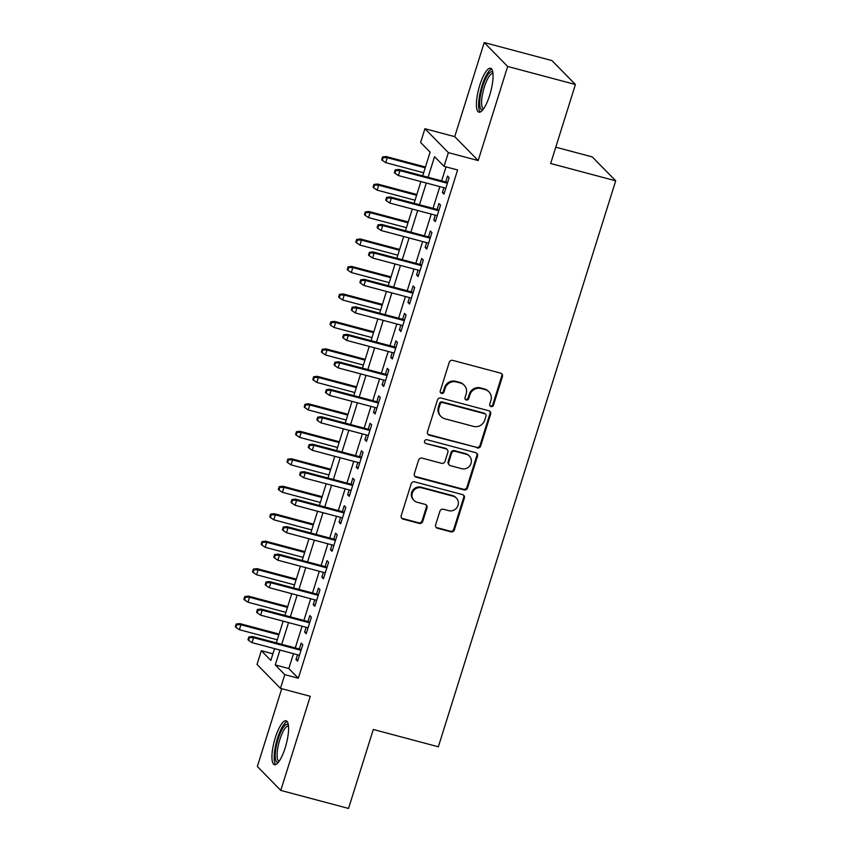 <?xml version="1.0" encoding="UTF-8"?>
<svg xmlns="http://www.w3.org/2000/svg" width="851" height="851" viewBox="0 0 851 851"><rect width="100%" height="100%" fill="white"/><g stroke="black" fill="none" stroke-linecap="round" stroke-linejoin="round"><path stroke-width="1.28" d="M491.006 406.587A2 1.904 135.6 0 0 493.463 405.193L502.441 376.536A2.861 2.723 135.6 0 0 500.622 373.132L452.743 360.377A2.861 2.723 135.6 0 0 449.232 362.366L440.254 391.024A2 1.904 135.6 0 0 441.531 393.407A2 1.904 135.6 0 0 443.977 392.013L445.147 388.311A9.148 8.701 135.6 0 1 456.359 381.95L460.348 383.003A9.148 8.701 135.6 0 1 466.157 393.907L464.997 397.608A2 1.904 135.6 0 0 466.263 399.991A2 1.904 135.6 0 0 468.72 398.608L469.88 394.896A9.148 8.701 135.6 0 1 481.102 388.535L485.091 389.598A9.148 8.701 135.6 0 1 490.899 400.491L489.74 404.204A2 1.904 135.6 0 0 491.006 406.587M489.889 405.736A2 1.904 135.6 0 0 492.825 404.544L501.803 375.897A2.861 2.723 135.6 0 0 501.473 373.536M440.414 392.556A2 1.904 135.6 0 0 443.35 391.364L444.509 387.662L445.147 388.311M465.157 399.151A2 1.904 135.6 0 0 468.082 397.96L469.252 394.247L469.88 394.896M285.202 747.774A22.722 6.148 -75.1 0 0 286.106 720.776A22.722 6.148 -75.1 0 0 275.32 737.689A22.722 6.148 -75.1 0 0 274.416 764.687A22.722 6.148 -75.1 0 0 285.202 747.774M489.687 95.269A22.722 6.148 -75.1 0 0 490.591 68.261A22.722 6.148 -75.1 0 0 479.804 85.185A22.722 6.148 -75.1 0 0 478.9 112.183A22.722 6.148 -75.1 0 0 489.687 95.269M435.638 524.854A2.861 2.723 135.6 0 0 437.457 528.258L450.892 531.843A2.861 2.723 135.6 0 0 454.391 529.854L464.369 498.026A2.861 2.723 135.6 0 0 462.55 494.622L414.671 481.868A2.861 2.723 135.6 0 0 411.161 483.857L401.193 515.685A2.861 2.723 135.6 0 0 403.012 519.089L419.235 523.408A2.861 2.723 135.6 0 0 422.734 521.418L427.011 507.802A2.861 2.723 135.6 0 0 425.192 504.398L417.15 502.25A7.648 7.276 135.6 0 1 413.097 491.378A7.648 7.276 135.6 0 1 421.67 487.825L453.189 496.218A7.648 7.276 135.6 0 1 457.232 507.1A7.648 7.276 135.6 0 1 448.668 510.653L443.414 509.249A2.861 2.723 135.6 0 0 439.903 511.238L435.638 524.854M293.478 653.674L288.819 668.546L298.329 678.236L284.777 674.63L280.468 688.363L257.023 664.45L261.331 650.717L270.841 660.408L274.533 648.622M575.414 84.504L507.664 66.463L484.219 42.55L551.969 60.591L575.414 84.504L550.661 163.498L615.698 180.816L438.339 746.784L373.291 729.467L348.538 808.45L280.787 790.409L310.285 696.309L280.468 688.363M484.219 42.55L454.732 136.649L478.177 160.562L507.664 66.463M478.177 160.562L448.36 152.627L444.052 166.36L434.553 156.669L428.096 177.263M298.329 678.236L457.604 169.966L444.052 166.36M477.177 447.966A2.861 2.723 135.6 0 0 480.677 445.977L490.644 414.16A2.861 2.723 135.6 0 0 488.836 410.756L440.956 398.002A2.861 2.723 135.6 0 0 437.446 399.991L427.479 431.808A2.861 2.723 135.6 0 0 429.287 435.223L476.539 447.328A2.861 2.723 135.6 0 0 480.038 445.339L490.016 413.512A2.861 2.723 135.6 0 0 489.687 411.15M477.507 456.093L467.539 487.921A2.861 2.723 135.6 0 1 464.029 489.899L416.15 477.156A2.861 2.723 135.6 0 1 414.331 473.752L418.607 460.125A2.861 2.723 135.6 0 1 422.107 458.136L441.531 463.316A2.861 2.723 135.6 0 0 445.03 461.327L447.86 452.285A2.861 2.723 135.6 0 0 446.052 448.881L425.83 443.499A2 1.904 135.6 0 1 424.766 440.658A2 1.904 135.6 0 1 427.011 439.722L475.688 452.689A2.861 2.723 135.6 0 1 477.507 456.093L476.879 455.445L466.901 487.272L467.539 487.921M281.724 688.704L257.353 766.496L280.787 790.409M443.903 187.699L442.392 192.517L443.977 194.134L449.137 177.646L447.552 176.029L445.701 181.954M435.286 215.165L433.776 219.994L435.361 221.611L440.531 205.123L438.946 203.506L437.084 209.431M426.681 242.641L425.17 247.46L426.755 249.077L431.914 232.6L430.34 230.983L428.478 236.908M418.075 270.118L416.565 274.937L418.139 276.554L423.309 260.066L421.724 258.449L419.873 264.374M409.459 297.595L407.948 302.413L409.533 304.03L414.703 287.542L413.118 285.925L411.256 291.85M400.853 325.061L399.342 329.89L400.927 331.507L406.087 315.019L404.502 313.402L402.651 319.327M392.237 352.537L390.726 357.356L392.311 358.973L397.481 342.496L395.896 340.879L394.045 346.804M383.631 380.014L382.12 384.833L383.705 386.45L388.875 369.962L387.29 368.345L385.429 374.27M375.025 407.491L373.515 412.31L375.1 413.926L380.259 397.438L378.674 395.821L376.823 401.746M366.409 434.957L364.898 439.786L366.483 441.403L371.653 424.915L370.068 423.298L368.206 429.223M357.803 462.433L356.292 467.252L357.877 468.869L363.037 452.392L361.462 450.775L359.601 456.7M349.197 489.91L347.676 494.729L349.261 496.346L354.431 479.858L352.846 478.241L350.995 484.166M340.581 517.387L339.07 522.206L340.655 523.822L345.825 507.334L344.24 505.717L342.379 511.642M331.975 544.853L330.465 549.682L332.05 551.299L337.209 534.811L335.624 533.194L333.773 539.119M323.359 572.329L321.848 577.148L323.433 578.765L328.603 562.288L327.018 560.671L325.156 566.596M314.753 599.806L313.242 604.625L314.827 606.242L319.987 589.754L318.412 588.147L316.551 594.062M306.147 627.283L304.637 632.102L306.211 633.718L311.381 617.23L309.796 615.613L307.945 621.538M446.03 166.892L441.648 180.88M439.85 186.614L433.042 208.346M431.244 214.09L424.426 235.823M422.628 241.567L415.82 263.299M414.022 269.033L407.204 290.776M405.406 296.51L398.598 318.242M396.8 323.986L389.992 345.719M388.194 351.463L381.376 373.195M379.578 378.929L372.77 400.672M370.972 406.406L364.164 428.138M362.356 433.882L355.548 455.615M353.75 461.359L346.942 483.091M345.144 488.825L338.326 510.568M336.528 516.302L329.72 538.034M327.922 543.778L321.114 565.511M319.316 571.255L312.498 592.987M310.7 598.721L303.892 620.464M302.094 626.198L295.276 647.93M297.531 654.749L296.02 659.578L297.605 661.195L302.775 644.707L301.19 643.09L299.329 649.015M615.698 180.816L592.253 156.903L555.767 147.191M272.905 653.802L261.331 650.717M422.692 175.827L430.117 152.138L420.617 142.447L424.926 128.714L448.36 152.627M454.732 136.649L424.926 128.714M279.936 650.068L275.267 664.939L284.777 674.63M426.298 183.008L419.49 204.74M417.692 210.484L410.873 232.217M409.076 237.95L402.268 259.693M400.47 265.427L393.662 287.159M391.864 292.904L385.046 314.636M383.248 320.38L376.44 342.113M374.642 347.846L367.823 369.589M366.026 375.323L359.218 397.055M357.42 402.8L350.612 424.532M348.814 430.276L341.996 452.009M340.198 457.742L333.39 479.485M331.592 485.219L324.784 506.951M322.976 512.696L316.168 534.428M314.37 540.172L307.562 561.905M305.764 567.638L298.946 589.381M297.148 595.115L290.34 616.847M288.542 622.592L281.734 644.324M276.33 642.888L283.138 621.156M284.936 615.411L291.755 593.679M293.552 587.935L300.36 566.202M302.158 560.469L308.966 538.726M310.764 532.992L317.583 511.26M319.38 505.515L326.188 483.783M327.986 478.039L334.794 456.306M336.592 450.573L343.41 428.83M345.208 423.096L352.016 401.364M353.814 395.619L360.633 373.887M362.43 368.143L369.238 346.41M371.036 340.677L377.844 318.934M379.642 313.2L386.46 291.467M388.258 285.723L395.066 263.991M396.864 258.247L403.682 236.514M405.48 230.781L412.288 209.038M414.086 203.304L420.894 181.571M288.819 668.546L275.267 664.939M442.392 192.517L444.318 193.028M433.776 219.994L435.712 220.505M425.17 247.46L427.096 247.981M416.565 274.937L418.49 275.447M407.948 302.413L409.884 302.924M399.342 329.89L401.268 330.401M390.726 357.356L392.662 357.877M382.12 384.833L384.046 385.343M373.515 412.31L375.44 412.82M364.898 439.786L366.834 440.297M356.292 467.252L358.218 467.773M347.676 494.729L349.612 495.239M339.07 522.206L340.996 522.716M330.465 549.682L332.39 550.193M321.848 577.148L323.784 577.669M313.242 604.625L315.168 605.135M304.637 632.102L306.562 632.612M296.02 659.578L297.956 660.089M488.921 391.822L488.283 391.173A9.148 8.701 135.6 0 0 484.453 388.95L485.091 389.598M469.252 394.247A9.148 8.701 135.6 0 1 480.464 387.886L484.453 388.95M464.178 385.237L463.55 384.588A9.148 8.701 135.6 0 0 459.721 382.365L460.348 383.003M444.509 387.662A9.148 8.701 135.6 0 1 455.732 381.301L459.721 382.365M427.808 434.17A2.861 2.723 135.6 0 0 428.659 434.574L476.539 447.328M485.995 416.139A2 1.904 135.6 0 0 484.73 413.746L442.701 402.555A2 1.904 135.6 0 0 440.244 403.948L439.02 407.863A9.148 8.701 135.6 0 0 444.828 418.756L473.55 426.404A9.148 8.701 135.6 0 0 484.772 420.043L485.995 416.139M485.559 414.235L484.932 413.586A2 1.904 135.6 0 0 484.091 413.107L484.73 413.746M440.999 416.533L440.361 415.884A9.148 8.701 135.6 0 1 438.382 407.214L439.605 403.3A2 1.904 135.6 0 1 442.063 401.906L484.091 413.107M414.66 476.103A2.861 2.723 135.6 0 0 415.511 476.507L463.401 489.261A2.861 2.723 135.6 0 0 466.901 487.272M447.243 449.583L446.615 448.934A2.861 2.723 135.6 0 0 445.413 448.243L425.83 443.499M461.678 468.678A7.648 7.276 135.6 0 0 469.401 456.115A7.648 7.276 135.6 0 0 466.199 454.253L455.094 451.296A2.861 2.723 135.6 0 0 451.583 453.285L448.754 462.316A2.861 2.723 135.6 0 0 450.573 465.72L461.678 468.678M469.401 456.115L468.763 455.466A7.648 7.276 135.6 0 0 465.561 453.604L466.199 454.253M449.371 465.029L448.743 464.38A2.861 2.723 135.6 0 1 448.126 461.667L450.956 452.636A2.861 2.723 135.6 0 1 454.455 450.647L465.561 453.604M476.879 455.445A2.861 2.723 135.6 0 0 476.549 453.094M456.391 498.08L455.753 497.431A7.648 7.276 135.6 0 0 452.551 495.569L453.189 496.218M413.948 500.399L413.309 499.75A7.648 7.276 135.6 0 1 421.032 487.176L452.551 495.569M401.523 518.036A2.861 2.723 135.6 0 0 402.374 518.44L418.596 522.759A2.861 2.723 135.6 0 0 422.107 520.769L426.372 507.153A2.861 2.723 135.6 0 0 426.043 504.792M435.967 527.216A2.861 2.723 135.6 0 0 436.818 527.62L450.253 531.194A2.861 2.723 135.6 0 0 453.764 529.205L463.731 497.378A2.861 2.723 135.6 0 0 463.401 495.027M382.524 156.956L381.673 159.711L382.301 160.35L383.163 157.605L382.524 156.956L386.141 156.541L387.279 157.701L385.737 162.647L423.66 172.753M383.163 157.605L387.279 157.701L425.213 167.807M386.141 156.541L425.457 167.009M385.737 162.647L382.301 160.35M447.626 182.465L398.811 169.466L399.959 170.636L447.381 183.263M395.832 170.53L395.204 169.892L394.343 172.636L394.97 173.285L395.832 170.53L399.959 170.636L398.406 175.583L445.828 188.209M398.811 169.466L395.204 169.892M394.97 173.285L398.406 175.583M482.911 109.726A19.669 5.319 104.9 0 1 482.634 86.44A19.669 5.319 104.9 0 1 492.846 72.388M492.984 73.58A18.211 4.925 -75.1 0 0 492.952 73.569A18.211 4.925 -75.1 0 0 484.315 87.121A18.211 4.925 -75.1 0 0 483.581 108.758A18.211 4.925 -75.1 0 0 483.613 108.768M491.665 69.027A22.573 6.106 -75.1 0 0 482.006 85.791A22.573 6.106 -75.1 0 0 480.209 112.055M278.426 762.23A19.669 5.319 104.9 0 1 276.107 747.178A19.669 5.319 104.9 0 1 285.33 725.063A19.669 5.319 104.9 0 1 288.361 724.903M288.51 726.084A18.211 4.925 -75.1 0 0 288.468 726.073A18.211 4.925 -75.1 0 0 286.468 726.775A18.211 4.925 -75.1 0 0 278.256 745.614A18.211 4.925 -75.1 0 0 279.096 761.262A18.211 4.925 -75.1 0 0 279.139 761.273M287.181 721.531A22.573 6.106 -75.1 0 0 285.755 722.361A22.573 6.106 -75.1 0 0 275.979 743.902A22.573 6.106 -75.1 0 0 275.724 764.56M373.919 184.433L373.057 187.177L373.695 187.826L374.557 185.082L373.919 184.433L377.536 184.018L378.674 185.178L377.121 190.124L415.054 200.23M374.557 185.082L378.674 185.178L416.596 195.283M377.536 184.018L416.852 194.485M377.121 190.124L373.695 187.826M365.313 211.91L364.451 214.654L365.079 215.303L365.941 212.559L365.313 211.91L368.919 211.495L370.068 212.654L368.515 217.601L406.438 227.696M365.941 212.559L370.068 212.654L407.991 222.749M368.919 211.495L408.235 221.962M368.515 217.601L365.079 215.303M356.697 239.386L355.835 242.131L356.473 242.78L357.335 240.025L356.697 239.386L360.313 238.961L361.452 240.131L359.909 245.077L397.832 255.172M357.335 240.025L361.452 240.131L399.385 250.226M360.313 238.961L399.63 249.439M359.909 245.077L356.473 242.78M348.091 266.852L347.229 269.607L347.868 270.246L348.719 267.501L348.091 266.852L351.708 266.437L352.846 267.597L351.293 272.543L389.215 282.649M348.719 267.501L352.846 267.597L390.769 277.703M351.708 266.437L391.024 276.905M351.293 272.543L347.868 270.246M439.02 209.942L390.205 196.943L391.343 198.102L438.765 210.74M387.226 198.006L386.588 197.358L385.726 200.113L386.365 200.751L387.226 198.006L391.343 198.102L389.801 203.049L437.223 215.686M390.205 196.943L386.588 197.358M386.365 200.751L389.801 203.049M430.404 237.418L381.599 224.419L382.737 225.579L430.159 238.206M378.61 225.483L377.982 224.834L377.121 227.579L377.748 228.228L378.61 225.483L382.737 225.579L381.184 230.525L428.606 243.152M381.599 224.419L377.982 224.834M377.748 228.228L381.184 230.525M421.798 264.895L372.983 251.896L374.121 253.055L421.553 265.682M370.004 252.96L369.366 252.311L368.515 255.055L369.143 255.704L370.004 252.96L374.121 253.055L372.578 258.002L420 270.629M372.983 251.896L369.366 252.311M369.143 255.704L372.578 258.002M413.192 292.361L364.377 279.362L365.515 280.532L412.937 293.159M361.398 280.426L360.76 279.788L359.899 282.532L360.537 283.181L361.398 280.426L365.515 280.532L363.962 285.479L411.395 298.105M364.377 279.362L360.76 279.788M360.537 283.181L363.962 285.479M339.485 294.329L338.624 297.073L339.251 297.722L340.113 294.978L339.485 294.329L343.091 293.914L344.23 295.074L342.687 300.02L380.61 310.126M340.113 294.978L344.23 295.074L382.163 305.179M343.091 293.914L382.407 304.381M342.687 300.02L339.251 297.722M404.576 319.838L355.761 306.839L356.909 307.998L404.331 320.636M352.782 307.902L352.154 307.254L351.293 310.009L351.92 310.647L352.782 307.902L356.909 307.998L355.356 312.945L402.778 325.582M355.761 306.839L352.154 307.254M351.92 310.647L355.356 312.945M330.869 321.806L330.007 324.55L330.645 325.199L331.507 322.455L330.869 321.806L334.486 321.391L335.624 322.55L334.071 327.497L372.004 337.592M331.507 322.455L335.624 322.55L373.546 332.645M334.486 321.391L373.802 331.858M334.071 327.497L330.645 325.199M395.97 347.314L347.155 334.315L348.293 335.475L395.726 348.112M344.176 335.379L343.538 334.73L342.676 337.475L343.315 338.124L344.176 335.379L348.293 335.475L346.751 340.421L394.173 353.048M347.155 334.315L343.538 334.73M343.315 338.124L346.751 340.421M322.263 349.282L321.401 352.027L322.029 352.676L322.891 349.921L322.263 349.282L325.88 348.857L327.018 350.027L325.465 354.973L363.388 365.068M322.891 349.921L327.018 350.027L364.941 360.122M325.88 348.857L365.185 359.335M325.465 354.973L322.029 352.676M387.365 374.791L338.549 361.792L339.687 362.951L387.109 375.578M335.56 362.856L334.932 362.207L334.071 364.951L334.709 365.6L335.56 362.856L339.687 362.951L338.134 367.898L385.556 380.525M338.549 361.792L334.932 362.207M334.709 365.6L338.134 367.898M313.647 376.748L312.785 379.503L313.423 380.152L314.285 377.397L313.647 376.748L317.263 376.333L318.402 377.493L316.859 382.439L354.782 392.545M314.285 377.397L318.402 377.493L356.335 387.599M317.263 376.333L356.58 386.801M316.859 382.439L313.423 380.152M378.748 402.257L329.933 389.258L331.071 390.428L378.504 403.055M326.954 390.322L326.327 389.684L325.465 392.428L326.093 393.077L326.954 390.322L331.071 390.428L329.528 395.375L376.95 408.001M329.933 389.258L326.327 389.684M326.093 393.077L329.528 395.375M305.041 404.225L304.179 406.969L304.818 407.618L305.679 404.874L305.041 404.225L308.658 403.81L309.796 404.97L308.243 409.916L346.176 420.022M305.679 404.874L309.796 404.97L347.719 415.075M308.658 403.81L347.974 414.277M308.243 409.916L304.818 407.618M370.142 429.734L321.327 416.735L322.465 417.894L369.887 430.532M318.348 417.798L317.71 417.15L316.849 419.905L317.487 420.543L318.348 417.798L322.465 417.894L320.912 422.841L368.345 435.478M321.327 416.735L317.71 417.15M317.487 420.543L320.912 422.841M296.435 431.702L295.574 434.446L296.201 435.095L297.063 432.351L296.435 431.702L300.041 431.287L301.19 432.446L299.637 437.393L337.56 447.488M297.063 432.351L301.19 432.446L339.113 442.541M300.041 431.287L339.358 441.754M299.637 437.393L296.201 435.095M361.526 457.21L312.721 444.211L313.859 445.371L361.281 458.008M309.732 445.275L309.104 444.626L308.243 447.371L308.87 448.02L309.732 445.275L313.859 445.371L312.306 450.317L359.728 462.944M312.721 444.211L309.104 444.626M308.87 448.02L312.306 450.317M287.819 459.178L286.957 461.923L287.595 462.572L288.457 459.817L287.819 459.178L291.436 458.753L292.574 459.923L291.021 464.869L328.954 474.964M288.457 459.817L292.574 459.923L330.496 470.018M291.436 458.753L330.752 469.231M291.021 464.869L287.595 462.572M352.92 484.687L304.105 471.688L305.243 472.848L352.676 485.474M301.126 472.752L300.488 472.103L299.626 474.847L300.265 475.496L301.126 472.752L305.243 472.848L303.701 477.794L351.123 490.421M304.105 471.688L300.488 472.103M300.265 475.496L303.701 477.794M279.213 486.644L278.351 489.399L278.979 490.048L279.841 487.293L279.213 486.644L282.83 486.229L283.968 487.389L282.415 492.335L320.338 502.441M279.841 487.293L283.968 487.389L321.891 497.495M282.83 486.229L322.135 496.697M282.415 492.335L278.979 490.048M344.315 512.153L295.499 499.154L296.637 500.324L344.059 512.951M292.521 500.218L291.882 499.58L291.021 502.324L291.659 502.973L292.521 500.218L296.637 500.324L295.084 505.271L342.517 517.897M295.499 499.154L291.882 499.58M291.659 502.973L295.084 505.271M270.597 514.121L269.746 516.876L270.373 517.514L271.235 514.77L270.597 514.121L274.213 513.706L275.352 514.866L273.809 519.812L311.732 529.918M271.235 514.77L275.352 514.866L313.285 524.971M274.213 513.706L313.53 524.173M273.809 519.812L270.373 517.514M335.698 539.63L286.883 526.631L288.032 527.79L335.454 540.428M283.904 527.694L283.277 527.046L282.415 529.801L283.043 530.45L283.904 527.694L288.032 527.79L286.479 532.737L333.9 545.374M286.883 526.631L283.277 527.046M283.043 530.45L286.479 532.737M261.991 541.598L261.129 544.342L261.768 544.991L262.629 542.247L261.991 541.598L265.608 541.183L266.746 542.342L265.193 547.289L303.126 557.384M262.629 542.247L266.746 542.342L304.669 552.437M265.608 541.183L304.924 551.65M265.193 547.289L261.768 544.991M327.092 567.106L278.277 554.107L279.415 555.267L326.837 567.904M275.298 555.171L274.66 554.522L273.799 557.267L274.437 557.916L275.298 555.171L279.415 555.267L277.862 560.213L325.295 572.84M278.277 554.107L274.66 554.522M274.437 557.916L277.862 560.213M253.385 569.074L252.524 571.819L253.151 572.468L254.013 569.723L253.385 569.074L256.991 568.649L258.14 569.819L256.587 574.765L294.51 584.86M254.013 569.723L258.14 569.819L296.063 579.914M256.991 568.649L296.308 579.127M256.587 574.765L253.151 572.468M318.476 594.583L269.671 581.584L270.809 582.744L318.231 595.37M266.682 582.648L266.055 581.999L265.193 584.743L265.82 585.392L266.682 582.648L270.809 582.744L269.256 587.69L316.678 600.317M269.671 581.584L266.055 581.999M265.82 585.392L269.256 587.69M244.769 596.54L243.907 599.295L244.545 599.944L245.407 597.189L244.769 596.54L248.386 596.125L249.524 597.285L247.981 602.231L285.904 612.337M245.407 597.189L249.524 597.285L287.457 607.391M248.386 596.125L287.702 606.593M247.981 602.231L244.545 599.944M309.87 622.049L261.055 609.05L262.193 610.22L309.626 622.847M258.076 610.114L257.438 609.476L256.587 612.22L257.215 612.869L258.076 610.114L262.193 610.22L260.651 615.167L308.073 627.793M261.055 609.05L257.438 609.476M257.215 612.869L260.651 615.167M236.163 624.017L235.301 626.772L235.94 627.41L236.791 624.666L236.163 624.017L239.78 623.602L240.918 624.762L239.365 629.708L277.288 639.814M236.791 624.666L240.918 624.762L278.841 634.867M239.78 623.602L279.096 634.069M239.365 629.708L235.94 627.41M301.265 649.526L252.449 636.527L253.587 637.686L301.009 650.324M249.471 637.59L248.832 636.942L247.971 639.697L248.609 640.346L249.471 637.59L253.587 637.686L252.034 642.633L299.467 655.27M252.449 636.527L248.832 636.942M248.609 640.346L252.034 642.633M492.825 404.544L493.463 405.193M443.35 391.364L443.977 392.013M468.082 397.96L468.72 398.608M480.464 387.886L481.102 388.535M455.732 381.301L456.359 381.95M501.803 375.897L502.441 376.536M428.659 434.574L429.287 435.223M490.016 413.512L490.644 414.16M480.038 445.339L480.677 445.977M442.063 401.906L442.701 402.555M439.605 403.3L440.244 403.948M438.382 407.214L439.02 407.863M463.401 489.261L464.029 489.899M415.511 476.507L416.15 477.156M445.413 448.243L446.052 448.881M454.455 450.647L455.094 451.296M450.956 452.636L451.583 453.285M448.126 461.667L448.754 462.316M421.032 487.176L421.67 487.825M426.372 507.153L427.011 507.802M422.107 520.769L422.734 521.418M418.596 522.759L419.235 523.408M402.374 518.44L403.012 519.089M463.731 497.378L464.369 498.026M453.764 529.205L454.391 529.854M450.253 531.194L450.892 531.843M436.818 527.62L437.457 528.258"/></g></svg>
